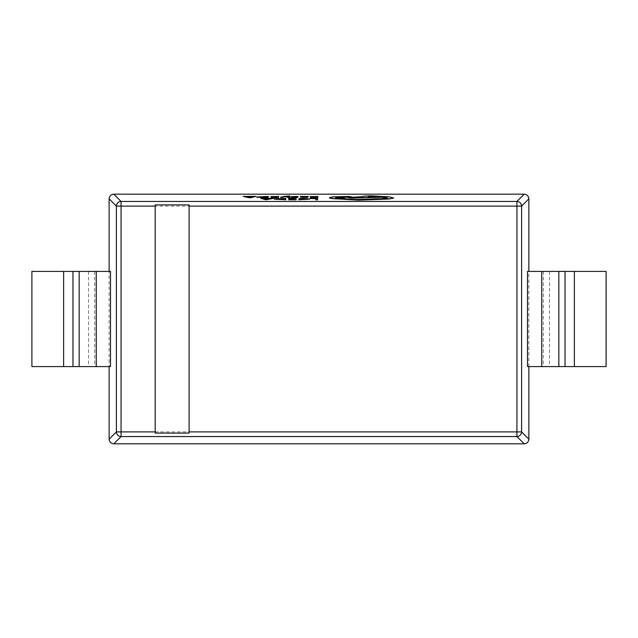 <?xml version="1.0" encoding="UTF-8"?>
<svg xmlns="http://www.w3.org/2000/svg" width="638" height="638" viewBox="0 0 638 638"><rect width="100%" height="100%" fill="white"/><g stroke="black" fill="none" stroke-linecap="round" stroke-linejoin="round"><path stroke-width="0.48" stroke-dasharray="3.19 2.39" d="M351.259 196.879L333.188 196.99L329.383 197.82M387.346 197.963L387.386 198.043C386.756 198.577 383.366 198.873 377.225 198.92L358.301 199.614C350.366 199.55 345.684 199.184 344.265 198.514L335.692 197.748M393.742 198.027L389.587 197.07L372.01 196.041C365.869 196.089 362.48 196.376 361.85 196.911L347.662 197.644M289.867 196.169L280.401 197.453M290.13 197.453L286.59 196.496M297.914 197.222L293.297 196.719M293.384 196.727L292.938 196.799M296.08 197.23L291.542 197.437M297.97 196.608L291.111 196.815M308.505 196.823L300.386 196.576L300.339 197.15M307.484 197.254L302.516 197.134M273.519 198.522L260.751 198.514M285.856 198.53L274.252 199.16M296.176 198.538L288.528 198.673M294.325 198.522L294.254 199.63L288.759 199.774M294.293 198.936L289.205 199.231M309.589 199.144L298.999 198.745M307.62 199.064L298.911 199.75M317.7 198.554L310.204 198.689M315.858 198.538L315.77 199.79M317.86 196.592L310.22 196.727M316.017 196.576L315.938 197.684L310.451 197.82M315.985 196.99L310.897 197.286M278.559 196.568L270.919 196.703M276.669 197.11L276.637 197.66L271.15 197.796M276.701 196.703L276.685 197.118L271.597 197.262M268.247 196.56L256.643 197.182M255.91 196.552L243.134 196.544M528.862 366.587L528.862 271.413L606.1 271.413L606.1 366.587L527.498 366.587M110.502 271.413L109.138 271.413L109.138 366.587L110.502 366.587M527.498 271.413L528.862 271.413M109.138 271.413L31.9 271.413L31.9 366.587L109.138 366.587M528.862 439.159L521.597 431.894A4.681 4.649 -45 0 1 516.932 436.551L524.197 443.825M113.803 443.825L121.068 436.551A4.681 4.649 45 0 1 116.403 431.894L109.138 439.159M524.197 194.175L516.932 201.448A4.681 4.649 -135 0 1 521.597 206.106L528.862 198.841M109.138 198.841L116.403 206.106A4.681 4.649 135 0 1 121.068 201.448L113.803 194.175M155.186 204.91L155.186 433.09M189.103 433.09L189.103 204.91M276.23 199.08L283.934 199.622L284.006 198.673M269.507 198.841L268.853 199M265.384 199L267.067 199.598L269.507 199M302.906 196.759L306.703 196.831M258.613 197.11L266.325 197.652L266.405 196.544M251.898 196.871L251.244 197.022M247.767 197.022L249.45 197.628L251.898 197.03M372.066 196.568C366.97 196.791 366.954 197.022 372.01 197.254C377.09 197.022 377.106 196.799 372.066 196.568M521.597 431.894L521.597 206.106L516.932 206.106L516.932 431.894L121.068 431.894L121.068 206.106L516.932 206.106L516.932 201.448L121.068 201.448L121.068 206.106L116.403 206.106L116.403 431.894L121.068 431.894L121.068 436.551L516.932 436.551L516.932 431.894L521.597 431.894M96.266 271.413L96.266 366.587M63.633 271.413L63.633 366.587M94.711 271.413L94.711 366.587M88.507 271.413L88.507 366.587M541.734 271.413L541.734 366.587M574.367 271.413L574.367 366.587M549.493 271.413L549.493 366.587M543.289 271.413L543.289 366.587"/><path stroke-width="0.96" d="M329.383 197.668L329.383 197.82C329.846 198.394 333.14 198.777 339.28 198.984L358.357 200.149L388.917 199.032L393.742 198.027L389.587 196.911L372.01 195.882C365.869 195.93 362.48 196.225 361.85 196.759L347.662 197.485L350.748 197.955L381.396 197.078L387.386 197.892C386.756 198.426 383.366 198.713 377.225 198.761L358.301 199.463C350.366 199.399 345.684 199.032 344.265 198.354L335.644 197.66L351.259 196.719L348.356 196.448L333.188 196.831L329.383 197.668C329.846 198.235 333.14 198.625 339.28 198.825L358.357 199.989L388.917 198.873L393.742 198.019M351.259 196.879L335.644 197.82M347.662 197.485L350.748 198.107L381.396 197.23L387.386 198.043M280.401 197.294L285.338 196.719L290.13 197.453L286.231 196.416L289.867 196.01L285.082 196.281L280.401 197.294L282.243 197.453M286.59 196.496L289.859 196.305M292.938 196.799L297.97 196.456L291.111 196.656L296.08 197.238M297.42 196.927L297.914 197.222L296.758 197.413L291.542 197.437L297.914 197.07L292.938 196.648L297.962 196.767M291.111 196.663L293.974 197.078M307.468 197.405L302.117 196.982L307.652 196.48L300.386 196.424L300.339 196.998L307.468 197.405L300.339 197.15M308.505 196.815L302.516 197.134M260.751 198.362L266.054 199.758L273.519 198.37L260.751 198.362L266.054 199.598L273.519 198.37M274.252 199.168L285.76 199.766L285.856 198.378L274.252 199L285.76 199.614L285.856 198.378M288.528 198.522L294.325 198.522L294.293 198.936L289.205 199.08L294.285 199.08L294.254 199.479L288.759 199.774L296.072 199.774L296.176 198.386L288.543 198.378L294.317 198.681M289.205 199.08L294.27 199.239M309.589 199.136L298.911 199.75L309.589 198.984L302.946 198.362L298.999 198.745L307.668 199.152M189.103 431.894L516.932 431.894L516.932 201.448L524.197 194.175L113.803 194.175L121.068 201.448L516.932 201.448A4.681 4.649 45 0 1 521.597 206.106L521.597 431.894A4.681 4.649 135 0 1 516.932 436.551L121.068 436.551A4.681 4.649 -135 0 1 116.403 431.894L116.403 206.106A4.681 4.649 -45 0 1 121.068 201.448L121.068 431.894L155.186 431.894L155.186 433.09L189.103 433.09L189.103 204.91L155.186 204.91L155.186 431.894M310.204 198.53L315.858 198.538L315.77 199.79L317.604 199.79L317.7 198.394L310.204 198.53L315.85 198.689M310.22 196.568L316.017 196.576L315.985 196.99L310.897 197.126L315.938 197.525L310.451 197.82L317.764 197.828L317.86 196.432L310.22 196.727L316.009 196.727M310.897 197.126L315.962 197.286M270.919 196.544L276.717 196.552L276.685 196.967L271.605 196.959L276.637 197.501L271.15 197.796L278.463 197.804L278.559 196.408L270.919 196.703L276.701 196.703M271.597 197.102L276.661 197.262M256.643 197.19L268.143 197.796L268.247 196.4L256.643 197.03L268.143 197.636L268.247 196.4M243.134 196.384L250.399 197.788L255.91 196.392L243.134 196.384L248.437 197.628L255.91 196.392M528.862 271.413L528.862 198.841L521.597 206.106L189.103 206.106M109.138 366.587L109.138 439.159L116.403 431.894L121.068 431.894L121.068 436.551L113.803 443.825L524.197 443.825L516.932 436.551L516.932 431.894L521.597 431.894L528.862 439.159L528.862 366.587M155.186 206.106L116.403 206.106L109.138 198.841L109.138 271.413M574.367 271.413L527.498 271.413L527.498 366.587L606.1 366.587L606.1 271.413L574.367 271.413L574.367 366.587M63.633 271.413L110.502 271.413L110.502 366.587L31.9 366.587L31.9 271.413L63.633 271.413L63.633 366.587M528.862 439.159C528.567 441.975 527.02 443.53 524.197 443.825M113.803 443.825C110.98 443.53 109.433 441.975 109.138 439.159M524.197 194.175C527.02 194.47 528.567 196.025 528.862 198.841M109.138 198.841C109.433 196.025 110.98 194.47 113.803 194.175M315.77 199.63L317.604 199.79M317.604 199.63L317.7 198.394M298.999 198.585L307.668 198.992L298.911 199.59M288.759 199.614L296.072 199.774M296.072 199.622L296.176 198.386M283.934 199.471L284.014 198.514L276.182 199L283.934 199.471M284.006 198.673L276.182 199.152M269.507 198.841L264.746 198.841L267.067 199.447L269.507 198.841M268.853 199L265.384 199M310.451 197.668L317.764 197.828M317.764 197.668L317.86 196.432M306.224 196.791L302.125 196.871L306.224 196.791M306.703 196.679L302.133 196.935M306.703 196.831L306.2 196.727M293.974 196.919L295.53 197.166L291.542 197.286M293.384 196.727L292.938 196.648M282.243 197.294L285.066 196.791M285.553 196.632L288.145 197.453M288.145 197.302L290.13 197.302M271.15 197.644L278.463 197.804M278.463 197.644L278.559 196.408M266.325 197.493L266.405 196.544L258.565 197.03L266.325 197.493M266.389 196.695L258.565 197.182M251.898 196.871L247.137 196.871L249.45 197.469L251.898 196.871M251.244 197.022L247.767 197.022M372.066 196.408C366.97 196.64 366.954 196.863 372.01 197.094C377.09 196.871 377.106 196.64 372.066 196.408C366.97 196.64 366.954 196.863 372.01 197.094C377.09 196.871 377.106 196.64 372.066 196.408L372.066 196.568C366.97 196.791 366.954 197.022 372.01 197.254C377.09 197.022 377.106 196.799 372.066 196.568M96.266 271.413L96.266 366.587M72.963 271.413L72.963 366.587M79.168 271.413L79.168 366.587M541.734 271.413L541.734 366.587M558.832 271.413L558.832 366.587M565.037 271.413L565.037 366.587"/></g></svg>
